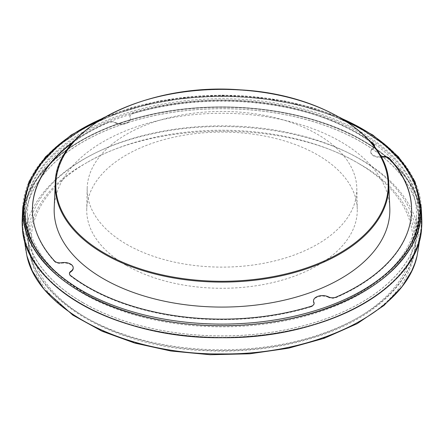 <?xml version="1.0" encoding="UTF-8"?>
<svg xmlns="http://www.w3.org/2000/svg" width="444" height="444" viewBox="0 0 444 444"><rect width="100%" height="100%" fill="white"/><g stroke="black" fill="none" stroke-linecap="round" stroke-linejoin="round"><path stroke-width="0.33" stroke-dasharray="2.22 1.67" d="M310.911 306.36L310.911 306.848A6.038 3.485 0 0 0 314.119 303.774A6.038 3.485 0 0 0 314.102 303.524M328.549 296.903L328.549 297.391A6.038 3.485 0 0 0 336.175 297.558L336.175 297.069M69.453 273.754A6.038 3.485 0 0 0 69.436 273.998A6.038 3.485 0 0 0 70.657 276.101L70.657 275.607M54.562 261.022L54.562 261.516A6.038 3.485 0 0 0 61.594 263.225L61.594 262.731M73.954 141.32A189.582 109.452 180 0 1 107.825 122.311A6.038 3.485 180 0 1 115.451 122.477A9.058 5.228 0 0 0 125.164 123.315A9.058 5.228 0 0 0 130.492 118.554A9.058 5.228 0 0 0 130.125 117.077A6.038 3.485 180 0 1 129.881 116.095A6.038 3.485 180 0 1 133.089 113.02A189.582 109.452 180 0 1 370.046 141.32M115.451 122.477L115.451 122.971A6.038 3.485 0 0 0 107.825 122.805L107.825 122.311M133.089 113.02L133.089 113.514A6.038 3.485 0 0 0 129.881 116.589A6.038 3.485 0 0 0 130.125 117.571L130.125 117.077M374.431 146.598A6.038 3.485 180 0 1 373.054 148.174A9.058 5.228 0 0 0 370.796 151.626A9.058 5.228 0 0 0 381.102 156.81M373.054 148.174L373.054 148.668A6.038 3.485 0 0 0 374.564 146.365A6.038 3.485 0 0 0 374.547 146.115M328.549 297.391A9.058 5.228 0 0 0 318.836 296.553A9.058 5.228 0 0 0 313.508 301.321M115.451 122.971A9.058 5.228 0 0 0 125.164 123.809A9.058 5.228 0 0 0 130.492 119.048A9.058 5.228 0 0 0 130.125 117.571M373.054 148.668A9.058 5.228 0 0 0 370.796 152.12A9.058 5.228 0 0 0 381.352 157.276M73.205 268.243A9.058 5.228 0 0 0 61.594 263.225M310.911 306.848A189.582 109.452 180 0 1 70.657 276.101M411.582 209.934A189.582 109.452 180 0 1 411.582 210.184A189.582 109.452 180 0 1 336.175 297.558M133.089 113.514A189.582 109.452 180 0 1 371.251 142.691M54.562 261.516A189.582 109.452 180 0 1 32.418 210.184A189.582 109.452 180 0 1 32.418 209.934M72.749 142.691A189.582 109.452 180 0 1 107.825 122.805M81.102 303.652A199.256 115.04 0 0 0 300.521 328.038A199.256 115.04 0 0 0 421.195 219.469A199.256 115.04 0 0 0 222 107.27A199.256 115.04 0 0 0 22.805 219.469A199.256 115.04 0 0 0 81.102 303.652M421.8 219.458A199.861 115.39 0 0 0 222 106.921A199.861 115.39 0 0 0 22.2 219.458M417.11 255.722C425.785 221.034 404.451 184.438 361.272 159.807L361.122 159.723C306.676 127.572 217.982 117.444 146.431 135.204C65.407 153.746 13.559 205.988 26.89 255.722M22.261 218.076C24.198 173.959 74.398 132.212 145.316 115.74C217.926 97.719 307.931 107.997 363.186 140.626C399.628 162.177 419.142 187.99 421.739 218.071M358.819 163.62C433.81 204.739 433.81 280.48 358.819 321.6C287.595 364.896 156.405 364.896 85.181 321.6C10.19 280.48 10.19 204.739 85.181 163.62C156.405 120.324 287.595 120.324 358.819 163.62M83.022 302.719A196.753 113.592 0 0 0 299.628 326.69A196.753 113.592 0 0 0 418.692 219.503A196.753 113.592 0 0 0 222 108.713A196.753 113.592 0 0 0 25.308 219.503A196.753 113.592 0 0 0 83.022 302.719M83.289 293.689A196.376 113.375 180 0 1 83.145 293.606A196.376 113.375 180 0 1 25.685 210.634A196.376 113.375 180 0 1 222 100.061A196.376 113.375 180 0 1 418.315 210.634A196.376 113.375 180 0 1 299.478 317.615A196.376 113.375 180 0 1 83.289 293.689M84.493 292.824A194.466 112.271 0 0 0 295.31 317.427A194.466 112.271 0 0 0 416.45 214.818A194.466 112.271 0 0 0 222 101.16A194.466 112.271 0 0 0 27.55 214.818A194.466 112.271 0 0 0 84.493 292.824M126.662 244.322A134.826 77.839 0 0 0 274.364 261.005A134.826 77.839 0 0 0 356.815 188.317A134.826 77.839 0 0 0 222 111.438A134.826 77.839 0 0 0 87.185 188.317A134.826 77.839 0 0 0 126.662 244.322M126.346 265.407A135.27 78.1 0 0 0 274.536 282.151A135.27 78.1 0 0 0 357.265 209.218A135.27 78.1 0 0 0 222 132.084A135.27 78.1 0 0 0 86.735 209.218A135.27 78.1 0 0 0 126.346 265.407M54.212 207.786A167.838 96.903 180 0 1 222 113.281A167.838 96.903 180 0 1 389.788 207.786M81.102 303.657A199.262 115.046 180 0 1 22.872 218.043A199.262 115.046 180 0 1 222 107.265A199.262 115.046 180 0 1 421.128 218.043A199.262 115.046 180 0 1 301.654 327.761A199.262 115.046 180 0 1 81.102 303.657M82.812 302.669A196.842 113.647 0 0 0 299.567 326.756A196.842 113.647 0 0 0 418.781 219.503A196.842 113.647 0 0 0 222 108.663A196.842 113.647 0 0 0 25.219 219.503A196.842 113.647 0 0 0 82.812 302.669M83.122 292.335A196.403 113.392 0 0 0 299.395 316.372A196.403 113.392 0 0 0 418.348 209.352A196.403 113.392 0 0 0 222 98.757A196.403 113.392 0 0 0 25.652 209.352A196.403 113.392 0 0 0 83.122 292.335M82.295 290.837A197.574 114.069 180 0 1 170.862 100A197.574 114.069 180 0 1 412.842 239.704A197.574 114.069 180 0 1 82.295 290.837M81.441 292.285A198.779 114.763 0 0 0 300.333 316.611A198.779 114.763 0 0 0 420.718 208.297A198.779 114.763 0 0 0 362.559 129.981A198.779 114.763 0 0 0 148.202 104.573A198.779 114.763 0 0 0 23.282 208.297A198.779 114.763 0 0 0 81.441 292.285M22.7 207.798A199.362 115.101 180 0 1 222 95.538A199.362 115.101 180 0 1 421.301 207.798M341.43 118.398A198.157 114.402 0 0 0 102.575 118.398M87.08 162.498A190.809 110.162 0 0 0 172.616 346.803A190.809 110.162 0 0 0 406.304 211.882A190.809 110.162 0 0 0 87.08 162.498M84.86 316.994A193.945 111.971 180 0 1 28.072 239.199A193.945 111.971 180 0 1 84.86 158.641A193.945 111.971 180 0 1 297.325 134.637A193.945 111.971 180 0 1 415.928 239.199A193.945 111.971 180 0 1 295.11 341.53A193.945 111.971 180 0 1 84.86 316.994M55.256 183.433A166.8 96.298 180 0 1 222 89.51A166.8 96.298 180 0 1 388.744 183.433M82.462 290.742A197.341 113.93 0 0 0 412.615 239.671A197.341 113.93 0 0 0 170.923 100.133A197.341 113.93 0 0 0 82.462 290.742M81.607 292.169A198.546 114.63 180 0 1 23.593 206.871A198.546 114.63 180 0 1 222 96.487A198.546 114.63 180 0 1 420.407 206.871A198.546 114.63 180 0 1 301.365 316.189A198.546 114.63 180 0 1 81.607 292.169M314.119 303.28L314.119 303.774M69.436 273.998L69.436 273.51M129.881 116.095L129.881 116.589M374.564 146.365L374.564 145.871M130.492 119.048L130.492 118.554M370.796 152.12L370.796 151.626M421.195 219.469L420.718 208.297L416.039 186.103L404.107 164.902L385.409 145.477L360.656 128.521L330.763 114.652L296.842 104.362L260.134 98.03L222.017 95.893L183.894 98.024L147.18 104.357L113.248 114.646L83.35 128.516L58.591 145.471L39.893 164.902L27.961 186.103L23.282 208.297L22.805 219.469M104.701 117.155L131.391 107.67L160.323 100.727L221.994 95.06L283.672 100.721L312.604 107.67L339.299 117.155M32.418 210.184L32.418 209.69M411.582 210.184L411.582 209.69M25.685 210.634L25.308 219.503M418.315 210.634L418.692 219.503M27.55 214.818L28.072 239.199C27.511 296.886 109.635 347.158 205.777 350.71C244.15 352.447 280.319 348.046 314.285 337.512C374.808 318.864 415.573 280.247 415.928 239.199L416.45 214.818M87.185 188.317L86.735 209.218M356.815 188.317L357.265 209.218M22.872 218.043L23.593 206.871L28.671 184.909L40.854 163.975L59.663 144.822L84.388 128.122L114.136 114.469L147.819 104.351L184.21 98.13L221.989 96.026L259.762 98.124L296.165 104.346L329.853 114.463L359.607 128.122L384.338 144.816L403.146 163.975L415.329 184.909L420.407 206.871L421.128 218.043M25.652 209.352L25.219 219.503M418.348 209.352L418.781 219.503"/><path stroke-width="0.67" d="M314.102 303.524A6.038 3.485 0 0 0 313.875 302.791L313.875 302.297A6.038 3.485 180 0 1 314.119 303.28A6.038 3.485 180 0 1 310.911 306.36A189.582 109.452 180 0 1 70.657 275.607A6.038 3.485 180 0 1 69.436 273.51A6.038 3.485 180 0 1 70.946 271.206A9.058 5.228 0 0 0 73.205 267.749A9.058 5.228 0 0 0 61.594 262.731A6.038 3.485 180 0 1 54.562 261.022A189.582 109.452 180 0 1 32.418 209.69A189.582 109.452 180 0 1 73.954 141.32M381.102 156.81A9.058 5.228 0 0 0 382.406 156.643A6.038 3.485 180 0 1 389.438 158.353A189.582 109.452 180 0 1 411.582 209.69A189.582 109.452 180 0 1 336.175 297.069A6.038 3.485 180 0 1 328.549 296.903A9.058 5.228 0 0 0 318.836 296.059A9.058 5.228 0 0 0 313.508 300.827A9.058 5.228 0 0 0 313.875 302.297M70.946 271.206L70.946 271.695A6.038 3.485 0 0 0 69.453 273.754M370.046 141.32A189.582 109.452 180 0 1 373.343 143.773A6.038 3.485 180 0 1 374.564 145.871A6.038 3.485 180 0 1 374.431 146.598M374.547 146.115A6.038 3.485 0 0 0 373.343 144.261L373.343 143.773M389.438 158.353L389.438 158.847A6.038 3.485 0 0 0 382.406 157.137L382.406 156.643M313.508 300.827L313.508 301.321A9.058 5.228 0 0 0 313.875 302.791M381.352 157.276A9.058 5.228 0 0 0 382.406 157.137M70.946 271.695A9.058 5.228 0 0 0 73.205 268.243L73.205 267.749M389.438 158.847A189.582 109.452 180 0 1 411.582 209.934M371.251 142.691A189.582 109.452 180 0 1 373.343 144.261M32.418 209.934A189.582 109.452 180 0 1 72.749 142.691M22.7 207.798L22.2 219.458A199.861 115.39 0 0 0 80.675 303.901A199.861 115.39 0 0 0 300.76 328.36A199.861 115.39 0 0 0 421.8 219.458L421.301 207.798A199.362 115.101 180 0 1 300.56 316.428A199.362 115.101 180 0 1 81.03 292.03A199.362 115.101 180 0 1 22.7 207.798L29.071 181.502L45.543 156.81L71.201 134.998L104.701 117.155M421.739 218.071L421.606 228.294C418.703 287.729 325.163 339.05 222.211 337.706C119.109 339.183 25.297 287.817 22.394 228.294L22.261 218.076M22.394 228.294L26.906 255.8C38.029 310.6 126.673 355.122 222.211 353.929C317.593 355 405.971 310.517 417.094 255.805L421.606 228.294M388.744 183.433L389.788 207.786A167.838 96.903 180 0 1 288.139 299.239A167.838 96.903 180 0 1 103.319 278.699A167.838 96.903 180 0 1 54.212 207.786L55.256 183.433C54.939 128.532 146.97 82.29 240.42 89.86C320.99 94.084 388.356 136.364 388.744 183.433A166.8 96.298 180 0 1 287.729 274.32A166.8 96.298 180 0 1 104.057 253.901A166.8 96.298 180 0 1 55.256 183.433M102.575 118.398A198.157 114.402 0 0 0 81.885 290.587A198.157 114.402 0 0 0 371.478 284.793A198.157 114.402 0 0 0 341.43 118.398M104.484 253.18A166.195 95.954 0 0 0 382.534 210.167A166.195 95.954 0 0 0 178.988 92.652A166.195 95.954 0 0 0 104.484 253.18M339.299 117.155L372.799 135.004L398.457 156.815L414.929 181.502L421.301 207.798M26.895 255.8L32.262 270.851L44.123 289.399L72.849 315.135L102.092 331.241L134.787 343.09L170.812 350.999L210.084 354.728L249.839 353.79L288.461 348.218L324.375 338.234L357.104 323.698L383.971 305.461L402.17 286.474L411.705 270.923L414.94 263.12L417.105 255.811"/></g></svg>
